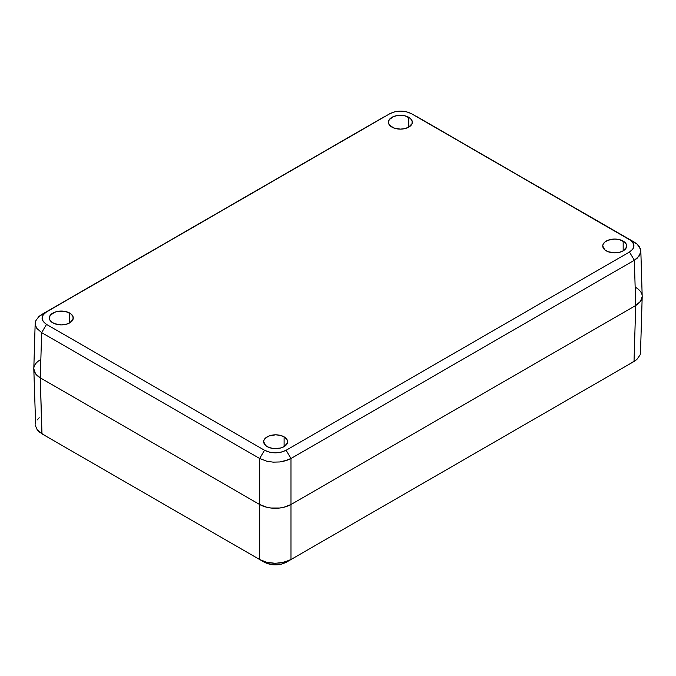 <?xml version="1.0" encoding="UTF-8"?>
<svg xmlns="http://www.w3.org/2000/svg" width="676" height="676" viewBox="0 0 676 676"><rect width="100%" height="100%" fill="white"/><g stroke="black" fill="none" stroke-linecap="round" stroke-linejoin="round"><path stroke-width="1.01" d="M284.097 436.848L284.097 446.616L287.376 443.076L287.376 440.38L284.097 436.848L280.219 435.344L275.639 434.82L268.989 435.986L265.685 437.896L263.902 440.38L263.674 441.732A11.965 6.912 180 0 1 271.059 435.344A11.965 6.912 180 0 1 284.097 436.848A11.965 6.912 180 0 1 287.604 441.732A11.965 6.912 180 0 1 280.219 448.112A11.965 6.912 180 0 1 267.181 446.616A11.965 6.912 180 0 1 263.674 441.732L265.685 445.568L268.989 447.478L273.307 448.509L280.219 448.112L284.097 446.616L284.097 436.848M69.746 313.089L69.746 322.858L73.025 319.325L73.025 316.63L71.242 314.137L65.868 311.594L58.956 311.197L54.638 312.236L50.235 315.329L49.323 317.974A11.965 6.912 180 0 1 56.708 311.594A11.965 6.912 180 0 1 69.746 313.089A11.965 6.912 180 0 1 73.253 317.974A11.965 6.912 180 0 1 65.868 324.362A11.965 6.912 180 0 1 52.829 322.858A11.965 6.912 180 0 1 49.323 317.974L49.551 319.325L51.342 321.818L54.638 323.719L61.288 324.886L65.868 324.362L69.746 322.858L69.746 313.089M408.819 117.328L408.819 127.096L412.098 123.564L412.098 120.869L410.315 118.376L404.941 115.833L398.029 115.435L393.711 116.466L389.308 119.567L388.396 122.212A11.965 6.912 180 0 1 395.781 115.833A11.965 6.912 180 0 1 408.819 117.328A11.965 6.912 180 0 1 412.326 122.212A11.965 6.912 180 0 1 404.941 128.601A11.965 6.912 180 0 1 391.903 127.096A11.965 6.912 180 0 1 388.396 122.212L389.308 124.857L393.711 127.958L400.361 129.124L404.941 128.601L408.819 127.096L408.819 117.328M623.171 241.087L623.171 250.855L626.449 247.315L626.449 244.619L624.658 242.126L619.292 239.583L614.712 239.059L608.062 240.225L604.758 242.126L602.975 244.619L602.747 245.971A11.965 6.912 180 0 1 610.132 239.583A11.965 6.912 180 0 1 623.171 241.087A11.965 6.912 180 0 1 626.677 245.971A11.965 6.912 180 0 1 619.292 252.351A11.965 6.912 180 0 1 606.254 250.855A11.965 6.912 180 0 1 602.747 245.971L604.758 249.807L608.062 251.709L614.712 252.875L619.292 252.351L623.171 250.855L623.171 241.087M635.71 287.401C640.062 290.089 642.225 293.105 642.2 296.443C642.225 299.789 640.062 302.806 635.71 305.493L290.993 504.516L283.802 507.287L279.644 508.014L271 508.014L266.843 507.287L259.66 504.516L40.29 377.859L35.49 373.71L33.8 368.817C33.775 372.163 35.938 375.172 40.29 377.859L259.66 504.516C264.316 507.025 269.538 508.276 275.326 508.259C281.115 508.276 286.337 507.025 290.993 504.516L635.71 305.493C640.062 302.806 642.225 299.789 642.2 296.443L640.51 301.344L635.71 305.493L634.341 260.26L635.71 305.493L634.02 361.483L286.168 562.314L281.199 564.215L272.318 564.722L264.485 562.314L46.72 436.586M37.535 361.711L38.253 361.119L37.535 361.711M637.747 288.753L638.465 289.336L637.747 288.753M640.502 352.703L642.2 296.671L640.831 250.948L639.15 246.309L637.105 244.104L411.05 113.45L629.474 239.549C635.389 243.706 635.389 247.864 629.474 252.021L286.125 450.258C278.926 453.664 271.727 453.664 264.527 450.258L46.526 324.395C40.611 320.238 40.611 316.081 46.526 311.923L389.875 113.686C397.074 110.272 404.273 110.272 411.473 113.686L634.341 242.169L637.105 244.104L640.409 248.7L640.831 251.176L640.4 253.686L637.096 258.308L634.341 260.26L290.993 458.489L283.785 461.243L279.627 461.962L273.146 462.139L266.843 461.243L259.66 458.489L41.658 332.626L36.85 328.451L35.27 324.793L35.6 321.049L38.904 316.461L41.658 314.543L385.007 116.306M35.279 322.291L35.27 324.793L36.85 328.451L41.658 332.626L46.526 324.395L41.658 332.626L40.29 377.859L41.658 332.626L259.66 458.489L264.527 450.258L259.66 458.489L259.66 504.516L259.66 458.489L266.843 461.243L273.146 462.139L279.627 461.962L287.621 460.069L290.993 458.489L286.125 450.258L290.993 458.489L290.993 504.516L290.993 458.489L634.341 260.26L639.141 256.086L640.831 251.176M35.169 323.542L33.8 368.817C33.775 365.479 35.938 362.463 40.29 359.776M416.34 116.306L629.474 239.549L631.376 240.884L633.649 244.061L633.657 247.5L632.787 249.157L629.474 252.021L634.341 260.26L629.474 252.021L286.125 450.258L281.165 452.159L275.326 452.835L269.496 452.168L264.527 450.258L46.526 324.395L43.222 321.531L42.047 318.159L43.213 314.788L46.526 311.923L38.904 316.461L35.6 321.049M389.875 113.686L394.835 111.785L400.674 111.109L406.504 111.777L411.473 113.686M634.02 361.483L635.71 305.493L290.993 504.516L290.993 559.525L634.02 361.483L636.784 359.556L640.087 354.951L636.784 359.556L629.331 364.187M640.51 352.475L640.4 353.717L640.51 352.475M290.714 559.686L286.21 562.288C278.951 565.727 271.701 565.727 264.443 562.288L259.93 559.686M290.993 559.525L283.802 562.322L275.335 563.311L266.868 562.322L259.66 559.525L41.98 433.857L259.66 559.525L266.868 562.322L273.172 563.252L279.661 563.057L287.638 561.131L290.993 559.525L290.993 504.516C286.337 507.025 281.115 508.276 275.326 508.259C269.538 508.276 264.316 507.025 259.66 504.516L259.66 559.525L259.66 504.516L40.29 377.859L41.844 433.781L46.771 436.62L39.233 431.939L37.18 429.725L35.6 426.108L37.18 429.725L41.98 433.857L259.66 559.525M41.98 433.857L40.29 377.859C35.938 375.18 33.775 372.163 33.8 368.817L35.6 423.607M37.172 419.948L39.216 417.726M640.087 354.951L640.4 353.717M35.49 424.858L35.6 426.108M642.2 296.443L640.51 301.344L635.71 305.493L290.993 504.516L283.802 507.287L279.644 508.014L271 508.014L266.843 507.287L259.66 504.516L40.29 377.859L35.49 373.71L33.8 368.817"/></g></svg>
